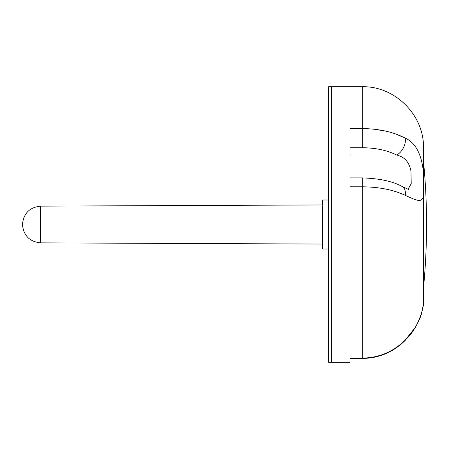 <?xml version="1.0" encoding="UTF-8"?>
<svg xmlns="http://www.w3.org/2000/svg" width="449" height="449" viewBox="0 0 449 449"><rect width="100%" height="100%" fill="white"/><g stroke="black" fill="none" stroke-linecap="round" stroke-linejoin="round"><path stroke-width="0.67" d="M408.051 189.265L411.228 183.731L410.93 170.929C409.28 162.162 404.51 156.864 396.63 155.017C387.094 150.263 375.639 147.839 362.259 147.732L350.018 147.732M350.018 177.905L362.259 177.905L362.259 186.801L350.018 186.801L350.018 128.599L362.259 128.599C378.95 128.723 393.268 131.899 405.223 138.14C420.41 144.556 424.754 167.045 423.491 186.234C424.732 204.413 420.472 202.314 405.223 195.321C393.358 189.792 379.04 186.952 362.259 186.801L362.259 358.1L350.018 358.1L350.018 362.259L331.648 362.259L331.648 86.741L331.648 362.259L328.584 362.259L328.584 86.741L362.259 86.741C394.806 85.911 424.058 114.938 423.486 147.485L423.469 302.228M423.491 186.234L423.491 186.666L423.491 186.234M350.018 155.017L396.63 155.017A12.246 7.588 -62.9 0 0 405.223 138.14L395.967 134.06M385.556 131.08L374.292 129.245M350.018 358.47L362.259 358.47L362.259 358.1C378.95 357.847 393.268 351.825 405.223 340.039C420.41 326.648 424.754 302.025 423.491 301.032L423.491 301.077C423.974 300.415 423.401 304.327 421.768 312.813C420.612 317.202 418.423 322.135 415.202 327.596L405.223 340.039M362.259 177.905C379.691 178.478 393.01 181.357 402.209 186.537L402.209 186.537A12.246 7.588 117.1 0 1 405.223 195.321M423.497 161.152A658.195 658.195 0 0 1 423.497 287.848L423.491 161.096M328.584 200.007L322.466 200.007L322.466 248.993L328.584 248.993M362.259 86.741L362.259 147.732M40.741 242.87C29.623 241.742 23.528 235.624 22.45 224.5C23.528 213.376 29.623 207.258 40.741 206.13L40.741 242.87L322.466 244.054M396.568 347.678L405.391 340.202C393.47 352.1 379.091 358.19 362.259 358.47L362.292 358.47M374.309 357.247L385.107 353.935M421.083 315.035L421.196 314.698M408.438 189.388L402.209 186.537M40.741 206.13L322.466 204.946"/></g></svg>
